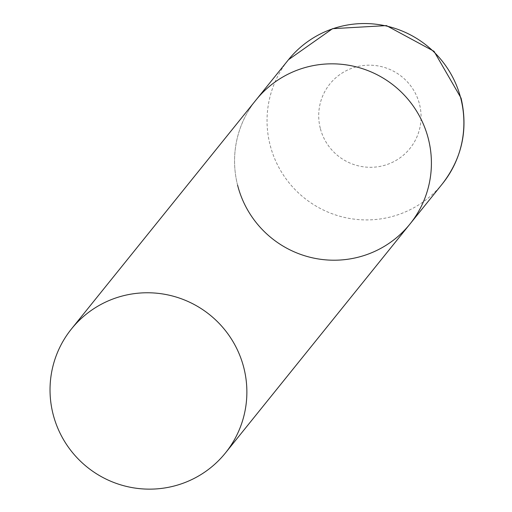 <?xml version="1.0" encoding="UTF-8"?>
<svg xmlns="http://www.w3.org/2000/svg" width="512" height="512" viewBox="0 0 512 512"><rect width="100%" height="100%" fill="white"/><g stroke="black" fill="none" stroke-linecap="round" stroke-linejoin="round"><path stroke-width="0.38" stroke-dasharray="2.56 1.92" d="M237.568 185.075A98.854 97.754 38.9 0 1 256.019 99.987A98.854 97.754 -141.1 0 0 250.272 214.342A98.854 97.754 -141.1 0 0 357.133 257.472A98.854 97.754 -141.1 0 0 409.946 224.064M442.426 183.77A98.854 97.754 38.9 0 1 344.698 217.478A98.854 97.754 38.9 0 1 270.048 144.787A98.854 97.754 38.9 0 1 288.499 59.693M320.275 128.224A51.405 50.835 38.9 0 1 357.331 66.605A51.405 50.835 38.9 0 1 419.507 104.25A51.405 50.835 38.9 0 1 382.451 165.869A51.405 50.835 38.9 0 1 320.275 128.224"/><path stroke-width="0.77" d="M71.488 328.915A98.854 97.754 -141.1 0 0 65.741 443.27A98.854 97.754 -141.1 0 0 172.602 486.4A98.854 97.754 -141.1 0 0 225.414 452.992A98.854 97.754 -141.1 0 0 231.162 338.637A98.854 97.754 -141.1 0 0 124.301 295.507A98.854 97.754 -141.1 0 0 71.488 328.915L288.499 59.693A98.854 97.754 38.9 0 1 386.221 25.984A98.854 97.754 38.9 0 1 460.877 98.682A98.854 97.754 38.9 0 1 442.426 183.77L409.946 224.064A98.854 97.754 -141.1 0 0 415.693 109.702A98.854 97.754 -141.1 0 0 308.832 66.579A98.854 97.754 -141.1 0 0 256.019 99.987A98.854 97.754 38.9 0 1 353.747 66.272A98.854 97.754 38.9 0 1 428.397 138.97A98.854 97.754 38.9 0 1 409.946 224.064A98.854 97.754 38.9 0 1 312.224 257.773A98.854 97.754 38.9 0 1 237.568 185.075M288.499 59.693L332.557 28.678L386.451 25.6L434.029 51.309L461.075 98.106C468.288 129.626 462.074 158.182 442.426 183.77M409.946 224.064L225.414 452.992"/></g></svg>
